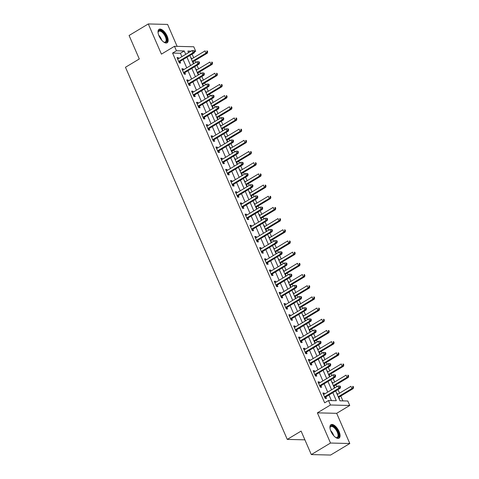 <?xml version="1.0" encoding="UTF-8"?>
<svg xmlns="http://www.w3.org/2000/svg" width="479" height="479" viewBox="0 0 479 479"><rect width="100%" height="100%" fill="white"/><g stroke="black" fill="none" stroke-linecap="round" stroke-linejoin="round"><path stroke-width="0.72" d="M339.072 431.519A7.85 3.575 59 0 0 330.965 424.687A7.85 3.575 59 0 0 330.941 431.322A7.85 3.575 59 0 0 339.048 438.153A7.85 3.575 59 0 0 339.072 431.519M167.159 36.141A7.85 3.575 59 0 0 159.046 29.309A7.85 3.575 59 0 0 159.022 35.937A7.85 3.575 59 0 0 167.135 42.769A7.85 3.575 59 0 0 167.159 36.141M335.689 390.96L339.976 400.809L347.796 401.001L349.742 405.474L330.45 405L328.504 400.528L336.324 400.719L332.827 392.678M336.677 413.323L317.391 412.844L330.516 443.033L311.308 454.577L330.6 455.05L349.808 443.512L336.677 413.323L349.742 405.474M177.116 46.361L167.584 24.423L148.292 23.95L161.417 54.139L174.482 46.295L193.767 46.768L195.713 51.241L194.51 51.211M194.54 51.948L195.713 51.241M342.898 400.881L340.797 396.043M339.539 393.163L337.982 389.583M336.731 386.697L335.935 384.865M334.677 381.979L333.121 378.398M331.869 375.518L331.073 373.68M329.815 370.8L328.259 367.219M327.007 364.333L326.211 362.501M324.954 359.615L323.397 356.035M322.145 353.155L321.349 351.317M320.092 348.437L318.535 344.856M317.284 341.97L316.487 340.138M315.23 337.252L313.673 333.671M312.422 330.791L311.625 328.953M310.368 326.073L308.811 322.493M307.56 319.607L306.764 317.775M305.506 314.889L303.949 311.308M302.698 308.428L301.902 306.59M300.644 303.71L299.088 300.129M297.836 297.243L297.04 295.411M295.783 292.525L294.226 288.945M292.974 286.065L292.172 284.227M290.921 281.347L289.364 277.766M288.113 274.88L287.31 273.048M286.059 270.162L284.502 266.581M283.251 263.701L282.448 261.863M281.197 258.983L279.64 255.403M278.389 252.517L277.586 250.685M276.335 247.799L274.778 244.218M273.527 241.338L272.725 239.5M271.473 236.62L269.916 233.039M268.665 230.154L267.863 228.321M266.611 225.435L265.055 221.855M263.803 218.975L263.001 217.137M261.75 214.257L260.193 210.676M258.941 207.79L258.139 205.958M256.888 203.072L255.331 199.492M254.08 196.612L253.277 194.773M252.026 191.893L250.469 188.313M249.218 185.433L248.415 183.595M247.164 180.709L245.607 177.128M244.356 174.248L243.554 172.41M242.302 169.53L240.745 165.95M239.494 163.07L238.692 161.231M237.44 158.345L235.884 154.765M234.632 151.885L233.83 150.047M232.578 147.167L231.022 143.586M229.77 140.706L228.968 138.868M227.717 135.982L226.16 132.408M224.908 129.522L224.106 127.683M222.855 124.803L221.298 121.223M220.047 118.343L219.244 116.505M217.993 113.619L216.436 110.044M215.185 107.158L214.382 105.32M213.131 102.44L211.574 98.86M210.323 95.98L209.521 94.141M208.269 91.255L206.712 87.681M205.461 84.795L204.659 82.957M203.407 80.077L201.851 76.496M200.599 73.616L199.797 71.778M198.546 68.892L196.989 65.318M195.737 62.432L194.935 60.593M193.684 57.714L192.127 54.133M330.516 443.033L349.808 443.512M311.308 454.577L301.099 431.094L287.268 439.399L125.462 67.276L139.293 58.971L129.085 35.488L148.292 23.95M190.893 57.953L191.343 57.959L191.744 58.881M193.229 63.318L193.678 63.33L193.043 61.875M195.755 69.132L196.204 69.144L196.606 70.06M198.09 74.496L198.54 74.508L197.905 73.053M200.617 80.31L201.066 80.322L201.467 81.244M202.952 85.681L203.401 85.693L202.767 84.238M205.479 91.495L205.928 91.507L206.329 92.423M207.814 96.86L208.263 96.872L207.629 95.417M210.341 102.674L210.79 102.686L211.191 103.608M212.676 108.044L213.125 108.056L212.49 106.601M215.203 113.858L215.652 113.87L216.053 114.786M217.538 119.223L217.987 119.235L217.352 117.78M220.065 125.037L220.514 125.049L220.915 125.971M222.4 130.408L222.849 130.42L222.214 128.965M224.926 136.222L225.375 136.234L225.777 137.15M227.262 141.586L227.711 141.598L227.076 140.143M229.788 147.4L230.237 147.412L230.638 148.334M232.123 152.771L232.572 152.783L231.938 151.328M234.65 158.585L235.099 158.597L235.5 159.513M236.985 163.95L237.434 163.962L236.8 162.507M239.512 169.764L239.961 169.776L240.362 170.698M241.847 175.134L242.296 175.146L241.661 173.691M244.374 180.948L244.823 180.96L245.224 181.876M246.709 186.313L247.158 186.325L246.523 184.87M249.236 192.127L249.685 192.139L250.086 193.061M251.571 197.498L252.02 197.51L251.385 196.055M254.098 203.312L254.547 203.324L254.948 204.24M256.433 208.676L256.882 208.688L256.247 207.233M258.959 214.49L259.408 214.502L259.81 215.424M261.294 219.861L261.744 219.873L261.109 218.418M263.821 225.675L264.27 225.687L264.671 226.603M266.156 231.04L266.605 231.052L265.971 229.597M268.683 236.854L269.132 236.866L269.533 237.788M271.018 242.224L271.467 242.236L270.833 240.781M273.545 248.038L273.994 248.05L274.395 248.966M275.88 253.403L276.329 253.415L275.694 251.96M278.407 259.217L278.856 259.229L279.257 260.151M280.742 264.588L281.191 264.6L280.556 263.145M283.275 270.401L283.718 270.413L284.119 271.33M285.604 275.766L286.053 275.778L285.418 274.323M288.136 281.58L288.58 281.592L288.981 282.514M290.466 286.951L290.915 286.963L290.28 285.502M292.998 292.765L293.441 292.777L293.843 293.693M295.327 298.13L295.777 298.142L295.142 296.687M297.86 303.943L298.303 303.955L298.704 304.878M300.189 309.314L300.638 309.32L300.004 307.865M302.722 315.128L303.165 315.14L303.566 316.056M305.051 320.493L305.5 320.505L304.866 319.05M307.584 326.307L308.027 326.319L308.428 327.241M309.913 331.678L310.362 331.684L309.727 330.229M312.446 337.491L312.889 337.503L313.29 338.419M314.775 342.856L315.224 342.868L314.589 341.413M317.308 348.67L317.751 348.682L318.152 349.604M319.637 354.041L320.086 354.047L319.451 352.592M322.169 359.855L322.612 359.867L323.014 360.783M324.499 365.22L324.948 365.232L324.313 363.777M327.031 371.033L327.474 371.045L327.875 371.967M329.36 376.404L329.809 376.41L329.175 374.955M331.893 382.218L332.336 382.23L332.737 383.146M334.222 387.583L334.671 387.595L334.037 386.14M336.755 393.397L337.198 393.409L337.599 394.331M339.084 398.767L339.533 398.773L338.898 397.319M181.876 56.654L180.403 53.265L172.584 53.073L324.666 402.833L328.504 400.528M331.426 400.6L328.989 394.983M327.732 392.103L324.127 383.805M322.87 380.919L319.265 372.62M318.008 369.74L314.404 361.441M313.146 358.555L309.542 350.257M308.284 347.377L304.68 339.078M303.423 336.192L299.818 327.893M298.561 325.013L294.956 316.715M293.699 313.835L290.094 305.53M288.837 302.65L285.233 294.351M283.975 291.471L280.371 283.167M279.113 280.287L275.509 271.988M274.251 269.108L270.647 260.804M269.39 257.924L265.785 249.625M264.528 246.745L260.923 238.446M259.666 235.56L256.061 227.262M254.804 224.382L251.2 216.083M249.942 213.197L246.338 204.898M245.08 202.018L241.476 193.72M240.219 190.834L236.614 182.535M235.357 179.655L231.752 171.356M230.495 168.47L226.89 160.172M225.633 157.292L222.028 148.993M220.771 146.107L217.167 137.808M215.909 134.928L212.305 126.63M211.047 123.744L207.443 115.445M206.186 112.565L202.581 104.266M201.324 101.38L197.719 93.082M196.462 90.202L192.857 81.903M191.6 79.017L187.996 70.718M186.738 67.838L183.134 59.54M178.709 58.558L178.308 57.642L177.002 57.606L179.338 62.977L180.643 63.006L180.008 61.551M183.571 69.742L183.17 68.82L181.864 68.79L184.199 74.155L185.505 74.191L184.87 72.736M188.433 80.921L188.031 80.005L186.726 79.969L189.061 85.34L190.367 85.37L189.732 83.915M193.294 92.106L192.893 91.184L191.594 91.154L193.923 96.518L195.228 96.554L194.594 95.099M198.156 103.284L197.755 102.368L196.456 102.332L198.785 107.703L200.09 107.733L199.456 106.278M203.018 114.469L202.617 113.547L201.318 113.517L203.647 118.882L204.952 118.918L204.317 117.463M207.88 125.648L207.479 124.732L206.18 124.696L208.509 130.066L209.814 130.096L209.179 128.641M212.742 136.832L212.341 135.91L211.041 135.88L213.371 141.245L214.676 141.281L214.041 139.826M217.604 148.011L217.203 147.095L215.903 147.059L218.232 152.43L219.538 152.46L218.903 151.005M222.466 159.196L222.064 158.274L220.765 158.244L223.094 163.608L224.4 163.644L223.765 162.183M227.327 170.374L226.926 169.458L225.627 169.422L227.956 174.793L229.261 174.823L228.627 173.368M232.189 181.559L231.788 180.637L230.489 180.607L232.818 185.972L234.123 186.002L233.489 184.547M237.051 192.738L236.65 191.822L235.351 191.786L237.68 197.156L238.985 197.186L238.35 195.731M241.913 203.922L241.512 203L240.213 202.97L242.542 208.335L243.847 208.365L243.212 206.91M246.775 215.101L246.374 214.185L245.074 214.149L247.404 219.52L248.709 219.55L248.074 218.095M251.637 226.286L251.236 225.364L249.936 225.334L252.265 230.698L253.571 230.728L252.936 229.273M256.499 237.464L256.097 236.548L254.798 236.512L257.127 241.883L258.432 241.913L257.798 240.458M261.36 248.649L260.959 247.727L259.66 247.697L261.989 253.062L263.294 253.092L262.66 251.637M266.222 259.828L265.821 258.911L264.522 258.876L266.851 264.246L268.156 264.276L267.522 262.821M271.084 271.012L270.683 270.09L269.384 270.06L271.713 275.425L273.018 275.455L272.383 274M275.946 282.191L275.545 281.269L274.245 281.239L276.575 286.61L277.88 286.64L277.245 285.185M280.808 293.37L280.407 292.453L279.107 292.424L281.436 297.788L282.742 297.818L282.107 296.363M285.67 304.554L285.268 303.632L283.969 303.602L286.298 308.967L287.604 309.003L286.969 307.548M290.531 315.733L290.13 314.817L288.831 314.787L291.16 320.152L292.465 320.182L291.831 318.727M295.393 326.918L294.992 325.995L293.693 325.965L296.022 331.33L297.327 331.366L296.693 329.911M300.255 338.096L299.854 337.18L298.555 337.15L300.884 342.515L302.189 342.545L301.554 341.09M305.117 349.281L304.716 348.359L303.417 348.329L305.746 353.694L307.051 353.73L306.416 352.275M309.979 360.459L309.578 359.543L308.278 359.513L310.608 364.878L311.913 364.908L311.278 363.453M314.841 371.644L314.44 370.722L313.14 370.692L315.469 376.057L316.775 376.093L316.14 374.638M319.703 382.823L319.301 381.907L318.002 381.877L320.331 387.242L321.637 387.272L321.002 385.817M324.564 394.007L324.163 393.085L322.864 393.055L325.193 398.42L326.498 398.456L325.864 397.001M287.268 439.399L304.901 439.836M317.391 412.844L330.45 405M172.584 53.073L176.428 50.768L174.482 46.295M191.079 51.127L187.894 51.049L188.582 52.63M189.834 55.51L193.444 63.809M194.696 66.695L198.306 74.993M199.557 77.873L203.168 86.172M204.419 89.058L208.03 97.357M209.281 100.237L212.892 108.535M214.143 111.421L217.753 119.72M219.005 122.6L222.615 130.899M223.867 133.779L227.477 142.083M228.728 144.963L232.339 153.262M233.59 156.142L237.201 164.447M238.452 167.327L242.063 175.625M243.314 178.505L246.924 186.81M248.176 189.69L251.786 197.989M253.038 200.869L256.648 209.167M257.9 212.053L261.51 220.352M262.761 223.232L266.372 231.531M267.623 234.417L271.234 242.715M272.485 245.595L276.096 253.894M277.347 256.78L280.957 265.079M282.209 267.959L285.819 276.257M287.071 279.143L290.681 287.442M291.933 290.322L295.543 298.621M296.794 301.507L300.405 309.805M301.656 312.685L305.267 320.984M306.518 323.87L310.129 332.169M311.38 335.049L314.99 343.347M316.242 346.233L319.852 354.532M321.104 357.412L324.714 365.711M325.965 368.596L329.576 376.895M330.827 379.775L334.438 388.074M185.72 54.349L184.247 50.96L176.428 50.768M331.576 389.792L327.965 381.494M326.714 378.614L323.103 370.315M321.852 367.435L318.242 359.13M316.99 356.25L313.38 347.952M312.128 345.072L308.518 336.767M307.267 333.887L303.656 325.588M302.405 322.708L298.794 314.41M297.543 311.524L293.932 303.225M292.681 300.345L289.071 292.046M287.819 289.16L284.209 280.862M282.957 277.982L279.347 269.683M278.095 266.797L274.485 258.498M273.234 255.618L269.623 247.32M268.372 244.434L264.761 236.135M263.51 233.255L259.899 224.956M258.648 222.07L255.038 213.772M253.786 210.892L250.176 202.593M248.924 199.707L245.314 191.408M244.062 188.528L240.452 180.23M239.201 177.344L235.59 169.045M234.339 166.165L230.728 157.866M229.477 154.98L225.866 146.682M224.615 143.802L221.005 135.503M219.753 132.617L216.143 124.318M214.891 121.438L211.281 113.14M210.03 110.254L206.419 101.955M205.168 99.075L201.557 90.776M200.306 87.891L196.695 79.592M195.444 76.712L191.834 68.413M190.582 65.527L186.972 57.229M180.403 53.265L184.247 50.96M177.284 58.252L178.308 57.642M190.989 58.169L191.343 57.959M336.851 393.618L337.198 393.409M331.989 382.44L332.336 382.23M327.127 371.255L327.474 371.045M322.265 360.076L322.612 359.867M317.403 348.892L317.751 348.682M312.542 337.713L312.889 337.503M307.68 326.528L308.027 326.319M302.818 315.35L303.165 315.14M297.956 304.165L298.303 303.955M293.094 292.986L293.441 292.777M288.232 281.802L288.58 281.592M283.37 270.623L283.718 270.413M278.509 259.438L278.856 259.229M273.647 248.26L273.994 248.05M268.785 237.075L269.132 236.866M263.923 225.896L264.27 225.687M259.061 214.712L259.408 214.502M254.199 203.533L254.547 203.324M249.337 192.348L249.685 192.139M244.476 181.17L244.823 180.96M239.614 169.985L239.961 169.776M234.746 158.806L235.099 158.597M229.884 147.622L230.237 147.412M225.022 136.443L225.375 136.234M220.16 125.258L220.514 125.049M215.299 114.08L215.652 113.87M210.437 102.895L210.79 102.686M205.575 91.717L205.928 91.507M200.713 80.532L201.066 80.322M195.851 69.353L196.204 69.144M182.146 69.437L183.17 68.82M187.008 80.616L188.031 80.005M191.869 91.8L192.893 91.184M196.731 102.979L197.755 102.368M201.593 114.164L202.617 113.547M206.455 125.342L207.479 124.732M211.317 136.527L212.341 135.91M216.179 147.706L217.203 147.095M221.041 158.89L222.064 158.274M225.902 170.069L226.926 169.458M230.764 181.254L231.788 180.637M235.626 192.432L236.65 191.822M240.494 203.617L241.512 203M245.356 214.796L246.374 214.185M250.218 225.98L251.236 225.364M255.079 237.159L256.097 236.548M259.941 248.344L260.959 247.727M264.803 259.522L265.821 258.911M269.665 270.707L270.683 270.09M274.527 281.886L275.545 281.269M279.389 293.07L280.407 292.453M284.251 304.249L285.268 303.632M289.112 315.433L290.13 314.817M293.974 326.612L294.992 325.995M298.836 337.797L299.854 337.18M303.698 348.975L304.716 348.359M308.56 360.154L309.578 359.543M313.422 371.339L314.44 370.722M318.284 382.517L319.301 381.907M323.145 393.702L324.163 393.085M179.044 61.18L180.344 61.21L194.33 52.81L193.025 52.78L179.044 61.18A1.006 0.862 -88.6 0 0 178.787 61.414L178.709 61.522M194.127 51.516L193.025 52.78L192.055 50.54L194.258 50.636L193.738 50.624L194.127 51.516L194.648 51.528L194.258 50.636M177.637 59.061L177.757 59.049A1.006 0.862 -88.6 0 0 178.068 58.941L192.055 50.54L193.738 50.624M180.344 61.21A1.006 0.862 -88.6 0 0 180.086 61.45L179.194 62.647M194.33 52.81L194.648 51.528M192.762 62.246L193.121 61.767A1.006 0.862 91.4 0 1 193.378 61.534L207.365 53.133L206.06 53.097L205.084 50.864L191.39 59.091M192.366 61.324L206.06 53.097L207.156 51.84L207.676 51.852L207.287 50.96L206.766 50.942L207.156 51.84M206.766 50.942L207.287 50.96M207.676 51.852L207.365 53.133M183.906 72.359L185.205 72.395L199.192 63.994L197.887 63.958L183.906 72.359A1.006 0.862 -88.6 0 0 183.649 72.598L183.571 72.7M198.989 62.701L197.887 63.958L196.917 61.725L199.12 61.815L198.599 61.803L198.989 62.701L199.509 62.713L199.12 61.815M182.499 70.245L182.619 70.233A1.006 0.862 -88.6 0 0 182.93 70.126L196.917 61.725L198.599 61.803M185.205 72.395A1.006 0.862 -88.6 0 0 184.948 72.628L184.056 73.826M199.192 63.994L199.509 62.713M188.768 83.544L190.067 83.574L204.054 75.173L202.749 75.143L188.768 83.544A1.006 0.862 -88.6 0 0 188.51 83.777L188.433 83.885M203.85 73.88L202.749 75.143L201.779 72.904L203.982 73L203.461 72.988L203.85 73.88L204.371 73.892L203.982 73M187.361 81.424L187.481 81.412A1.006 0.862 -88.6 0 0 187.792 81.304L201.779 72.904L203.461 72.988M190.067 83.574A1.006 0.862 -88.6 0 0 189.81 83.813L188.918 85.011M204.054 75.173L204.371 73.892M193.63 94.722L194.929 94.758L208.916 86.358L207.611 86.322L193.63 94.722A1.006 0.862 -88.6 0 0 193.372 94.962L193.294 95.064M208.712 85.064L207.611 86.322L206.641 84.088L208.844 84.178L208.323 84.166L208.712 85.064L209.233 85.076L208.844 84.178M192.223 92.609L192.342 92.597A1.006 0.862 -88.6 0 0 192.654 92.489L206.641 84.088L208.323 84.166M194.929 94.758A1.006 0.862 -88.6 0 0 194.672 94.992L193.779 96.189M208.916 86.358L209.233 85.076M197.623 73.431L197.983 72.952A1.006 0.862 91.4 0 1 198.24 72.712L212.227 64.312L210.922 64.282L209.946 62.042L196.252 70.269M197.228 72.509L210.922 64.282L212.017 63.018L212.538 63.03L212.149 62.138L211.628 62.126L212.017 63.018M211.628 62.126L212.149 62.138M212.538 63.03L212.227 64.312M202.485 84.609L202.845 84.13A1.006 0.862 91.4 0 1 203.102 83.897L217.089 75.496L215.784 75.46L214.808 73.227L201.114 81.454M202.09 83.687L215.784 75.46L216.879 74.203L217.4 74.215L217.011 73.317L216.49 73.305L216.879 74.203M216.49 73.305L217.011 73.317M217.4 74.215L217.089 75.496M207.347 95.794L207.706 95.315A1.006 0.862 91.4 0 1 207.964 95.076L221.951 86.675L220.645 86.645L219.669 84.406L205.976 92.633M206.952 94.872L220.645 86.645L221.741 85.382L222.262 85.394L221.873 84.502L221.352 84.49L221.741 85.382M221.352 84.49L221.873 84.502M222.262 85.394L221.951 86.675M198.492 105.907L199.791 105.937L213.778 97.536L212.472 97.506L198.492 105.907A1.006 0.862 -88.6 0 0 198.234 106.14L198.156 106.248M213.574 96.243L212.472 97.506L211.502 95.267L213.706 95.363L213.185 95.351L213.574 96.243L214.095 96.255L213.706 95.363M197.085 103.787L197.204 103.775A1.006 0.862 -88.6 0 0 197.516 103.668L211.502 95.267L213.185 95.351M199.791 105.937A1.006 0.862 -88.6 0 0 199.533 106.176L198.641 107.374M213.778 97.536L214.095 96.255M212.209 106.973L212.568 106.494A1.006 0.862 91.4 0 1 212.826 106.26L226.812 97.86L225.507 97.824L224.537 95.59L210.838 103.817M211.814 106.051L225.507 97.824L226.603 96.566L227.124 96.578L226.735 95.68L226.214 95.668L226.603 96.566M226.214 95.668L226.735 95.68M227.124 96.578L226.812 97.86M158.088 32.752A6.796 3.096 -121 0 1 158.112 32.219A6.796 3.096 -121 0 1 161.962 31.225A6.796 3.096 -121 0 1 166.728 38.781A6.796 3.096 -121 0 1 164.129 42.23A6.796 3.096 -121 0 1 163.644 42.002M163.866 42.116A6.293 2.862 59 0 0 165.333 42.032A6.293 2.862 59 0 0 165.62 37.398A6.293 2.862 59 0 0 161.615 31.836A6.293 2.862 59 0 0 158.854 31.249A6.293 2.862 59 0 0 158.088 32.5M166.692 42.954A7.802 3.551 59 0 0 166.764 37.111A7.802 3.551 59 0 0 161.884 30.452A7.802 3.551 59 0 0 158.681 29.614M330.001 428.13A6.796 3.096 -121 0 1 330.031 427.597A6.796 3.096 -121 0 1 333.246 426.208A6.796 3.096 -121 0 1 337.911 431.878A6.796 3.096 -121 0 1 336.042 437.608A6.796 3.096 -121 0 1 335.563 437.387M335.785 437.495A6.293 2.862 59 0 0 337.246 437.417A6.293 2.862 59 0 0 337.264 432.1A6.293 2.862 59 0 0 330.767 426.627A6.293 2.862 59 0 0 330.007 427.885M338.611 438.339A7.802 3.551 59 0 0 338.431 431.89A7.802 3.551 59 0 0 330.594 424.993M203.353 117.086L204.653 117.121L218.64 108.721L217.334 108.685L203.353 117.086A1.006 0.862 -88.6 0 0 203.096 117.325L203.018 117.427M218.436 107.428L217.334 108.685L216.364 106.452L218.568 106.542L218.047 106.53L218.436 107.428L218.957 107.44L218.568 106.542M201.946 114.972L202.066 114.96A1.006 0.862 -88.6 0 0 202.377 114.852L216.364 106.452L218.047 106.53M204.653 117.121A1.006 0.862 -88.6 0 0 204.395 117.355L203.503 118.552M218.64 108.721L218.957 107.44M217.071 118.157L217.43 117.678A1.006 0.862 91.4 0 1 217.688 117.439L231.674 109.038L230.369 109.008L229.399 106.769L215.7 114.996M216.676 117.235L230.369 109.008L231.465 107.745L231.986 107.757L231.597 106.865L231.076 106.853L231.465 107.745M231.076 106.853L231.597 106.865M231.986 107.757L231.674 109.038M208.215 128.27L209.515 128.3L223.501 119.9L222.196 119.87L208.215 128.27A1.006 0.862 -88.6 0 0 207.958 128.504L207.88 128.612M223.298 118.606L222.196 119.87L221.226 117.63L223.43 117.726L222.909 117.714L223.298 118.606L223.819 118.618L223.43 117.726M206.808 126.151L206.928 126.139A1.006 0.862 -88.6 0 0 207.239 126.031L221.226 117.63L222.909 117.714M209.515 128.3A1.006 0.862 -88.6 0 0 209.257 128.54L208.365 129.737M223.501 119.9L223.819 118.618M221.933 129.336L222.292 128.857A1.006 0.862 91.4 0 1 222.549 128.623L236.536 120.223L235.231 120.187L234.261 117.954L220.562 126.181M221.537 128.414L235.231 120.187L236.327 118.93L236.848 118.942L236.458 118.044L235.937 118.032L236.327 118.93M235.937 118.032L236.458 118.044M236.848 118.942L236.536 120.223M213.077 139.449L214.376 139.485L228.363 131.084L227.058 131.048L213.077 139.449A1.006 0.862 -88.6 0 0 212.82 139.688L212.742 139.79M228.16 129.791L227.058 131.048L226.088 128.815L228.291 128.905L227.77 128.893L228.16 129.791L228.681 129.803L228.291 128.905M211.67 137.335L211.79 137.323A1.006 0.862 -88.6 0 0 212.101 137.216L226.088 128.815L227.77 128.893M214.376 139.485A1.006 0.862 -88.6 0 0 214.119 139.718L213.227 140.916M228.363 131.084L228.681 129.803M226.795 140.521L227.154 140.042A1.006 0.862 91.4 0 1 227.411 139.802L241.398 131.402L240.093 131.372L239.123 129.132L225.423 137.359M226.399 139.599L240.093 131.372L241.188 130.108L241.709 130.12L241.32 129.228L240.799 129.216L241.188 130.108M240.799 129.216L241.32 129.228M241.709 130.12L241.398 131.402M217.939 150.634L219.238 150.663L233.225 142.263L231.92 142.233L217.939 150.634A1.006 0.862 -88.6 0 0 217.682 150.867L217.604 150.975M233.022 140.97L231.92 142.233L230.95 139.994L233.153 140.09L232.632 140.078L233.022 140.97L233.542 140.982L233.153 140.09M216.532 148.514L216.652 148.502A1.006 0.862 -88.6 0 0 216.963 148.394L230.95 139.994L232.632 140.078M219.238 150.663A1.006 0.862 -88.6 0 0 218.981 150.903L218.089 152.1M233.225 142.263L233.542 140.982M231.656 151.699L232.016 151.22A1.006 0.862 91.4 0 1 232.273 150.987L246.26 142.586L244.955 142.55L243.985 140.317L230.285 148.544M231.261 150.777L244.955 142.55L246.05 141.293L246.571 141.305L246.182 140.407L245.661 140.395L246.05 141.293M245.661 140.395L246.182 140.407M246.571 141.305L246.26 142.586M222.801 161.812L224.1 161.848L238.087 153.448L236.782 153.412L222.801 161.812A1.006 0.862 -88.6 0 0 222.543 162.052L222.466 162.153M237.883 152.154L236.782 153.412L235.812 151.178L238.015 151.268L237.494 151.256L237.883 152.154L238.404 152.166L238.015 151.268M221.394 159.699L221.514 159.687A1.006 0.862 -88.6 0 0 221.825 159.579L235.812 151.178L237.494 151.256M224.1 161.848A1.006 0.862 -88.6 0 0 223.843 162.082L222.951 163.279M238.087 153.448L238.404 152.166M236.518 162.884L236.877 162.405A1.006 0.862 91.4 0 1 237.135 162.165L251.122 153.765L249.816 153.735L248.846 151.496L235.147 159.723M236.123 161.962L249.816 153.735L250.912 152.472L251.433 152.484L251.044 151.592L250.523 151.58L250.912 152.472M250.523 151.58L251.044 151.592M251.433 152.484L251.122 153.765M227.663 172.997L228.962 173.027L242.949 164.626L241.644 164.596L227.663 172.997A1.006 0.862 -88.6 0 0 227.405 173.23L227.327 173.338M242.745 163.333L241.644 164.596L240.674 162.357L242.877 162.453L242.356 162.441L242.745 163.333L243.266 163.345L242.877 162.453M226.256 170.877L226.375 170.865A1.006 0.862 -88.6 0 0 226.687 170.758L240.674 162.357L242.356 162.441M228.962 173.027A1.006 0.862 -88.6 0 0 228.705 173.266L227.812 174.464M242.949 164.626L243.266 163.345M241.38 174.063L241.739 173.584A1.006 0.862 91.4 0 1 241.997 173.35L255.984 164.95L254.678 164.914L253.708 162.68L240.009 170.907M240.985 173.141L254.678 164.914L255.774 163.656L256.295 163.668L255.906 162.77L255.385 162.758L255.774 163.656M255.385 162.758L255.906 162.77M256.295 163.668L255.984 164.95M232.525 184.176L233.824 184.205L247.811 175.811L246.505 175.775L232.525 184.176A1.006 0.862 -88.6 0 0 232.267 184.415L232.189 184.517M247.607 174.518L246.505 175.775L245.535 173.542L247.739 173.632L247.218 173.62L247.607 174.518L248.128 174.53L247.739 173.632M231.118 182.062L231.237 182.05A1.006 0.862 -88.6 0 0 231.549 181.942L245.535 173.542L247.218 173.62M233.824 184.205A1.006 0.862 -88.6 0 0 233.566 184.445L232.674 185.642M247.811 175.811L248.128 174.53M246.248 185.247L246.601 184.768A1.006 0.862 91.4 0 1 246.859 184.529L260.845 176.128L259.54 176.098L258.57 173.859L244.871 182.086M245.847 184.325L259.54 176.098L260.636 174.835L261.157 174.847L260.768 173.955L260.247 173.943L260.636 174.835M260.247 173.943L260.768 173.955M261.157 174.847L260.845 176.128M237.386 195.36L238.686 195.39L252.673 186.99L251.367 186.96L237.386 195.36A1.006 0.862 -88.6 0 0 237.129 195.594L237.051 195.701M252.469 185.696L251.367 186.96L250.397 184.72L252.601 184.816L252.08 184.804L252.469 185.696L252.99 185.708L252.601 184.816M235.979 193.241L236.099 193.229A1.006 0.862 -88.6 0 0 236.41 193.121L250.397 184.72L252.08 184.804M238.686 195.39A1.006 0.862 -88.6 0 0 238.428 195.63L237.536 196.827M252.673 186.99L252.99 185.708M251.11 196.426L251.463 195.947A1.006 0.862 91.4 0 1 251.72 195.713L265.707 187.313L264.402 187.277L263.432 185.044L249.733 193.271M250.709 195.504L264.402 187.277L265.498 186.02L266.019 186.032L265.629 185.133L265.109 185.122L265.498 186.02M265.109 185.122L265.629 185.133M266.019 186.032L265.707 187.313M242.248 206.539L243.548 206.569L257.534 198.168L256.229 198.138L242.248 206.539A1.006 0.862 -88.6 0 0 241.991 206.778L241.913 206.88M257.331 196.875L256.229 198.138L255.259 195.905L257.462 195.995L256.942 195.983L257.331 196.875L257.852 196.893L257.462 195.995M240.841 204.425L240.961 204.413A1.006 0.862 -88.6 0 0 241.272 204.305L255.259 195.905L256.942 195.983M243.548 206.569A1.006 0.862 -88.6 0 0 243.29 206.808L242.398 208.006M257.534 198.168L257.852 196.893M255.972 207.611L256.325 207.132A1.006 0.862 91.4 0 1 256.582 206.892L270.569 198.492L269.264 198.462L268.294 196.222L254.594 204.449M255.57 206.689L269.264 198.462L270.36 197.198L270.88 197.21L270.491 196.318L269.97 196.306L270.36 197.198M269.97 196.306L270.491 196.318M270.88 197.21L270.569 198.492M247.11 217.723L248.409 217.753L262.396 209.353L261.091 209.323L247.11 217.723A1.006 0.862 -88.6 0 0 246.853 217.957L246.775 218.065M262.193 208.06L261.091 209.323L260.121 207.084L262.324 207.179L261.803 207.167L262.193 208.06L262.714 208.072L262.324 207.179M245.703 215.604L245.823 215.592A1.006 0.862 -88.6 0 0 246.134 215.484L260.121 207.084L261.803 207.167M248.409 217.753A1.006 0.862 -88.6 0 0 248.152 217.993L247.26 219.184M262.396 209.353L262.714 208.072M260.833 218.789L261.187 218.31A1.006 0.862 91.4 0 1 261.444 218.077L275.431 209.676L274.126 209.64L273.156 207.407L259.456 215.634M260.432 217.867L274.126 209.64L275.221 208.383L275.742 208.395L275.353 207.497L274.832 207.485L275.221 208.383M274.832 207.485L275.353 207.497M275.742 208.395L275.431 209.676M251.972 228.902L253.277 228.932L267.258 220.532L265.953 220.502L251.972 228.902A1.006 0.862 -88.6 0 0 251.714 229.142L251.637 229.243M267.054 219.238L265.953 220.502L264.983 218.268L267.186 218.358L266.665 218.346L267.054 219.238L267.575 219.256L267.186 218.358M250.565 226.789L250.685 226.777A1.006 0.862 -88.6 0 0 250.996 226.669L264.983 218.268L266.665 218.346M253.277 228.932A1.006 0.862 -88.6 0 0 253.014 229.172L252.122 230.369M267.258 220.532L267.575 219.256M265.695 229.974L266.049 229.495A1.006 0.862 91.4 0 1 266.306 229.255L280.293 220.855L278.988 220.825L278.018 218.586L264.318 226.812M265.294 229.052L278.988 220.825L280.083 219.562L280.604 219.574L280.215 218.681L279.694 218.669L280.083 219.562M279.694 218.669L280.215 218.681M280.604 219.574L280.293 220.855M256.834 240.087L258.139 240.117L272.12 231.716L270.815 231.686L256.834 240.087A1.006 0.862 -88.6 0 0 256.576 240.32L256.499 240.428M271.916 230.423L270.815 231.686L269.845 229.447L272.048 229.543L271.527 229.531L271.916 230.423L272.437 230.435L272.048 229.543M255.427 237.967L255.547 237.955A1.006 0.862 -88.6 0 0 255.858 237.847L269.845 229.447L271.527 229.531M258.139 240.117A1.006 0.862 -88.6 0 0 257.876 240.356L256.983 241.548M272.12 231.716L272.437 230.435M270.557 241.153L270.91 240.674A1.006 0.862 91.4 0 1 271.168 240.44L285.155 232.04L283.849 232.004L282.879 229.77L269.18 237.997M270.156 240.23L283.849 232.004L284.945 230.746L285.466 230.758L285.077 229.86L284.556 229.848L284.945 230.746M284.556 229.848L285.077 229.86M285.466 230.758L285.155 232.04M261.696 251.265L263.001 251.295L276.982 242.895L275.676 242.865L261.696 251.265A1.006 0.862 -88.6 0 0 261.438 251.505L261.36 251.607M276.778 241.602L275.676 242.865L274.707 240.632L276.91 240.721L276.389 240.709L276.778 241.602L277.299 241.62L276.91 240.721M260.289 249.152L260.408 249.14A1.006 0.862 -88.6 0 0 260.72 249.032L274.707 240.632L276.389 240.709M263.001 251.295A1.006 0.862 -88.6 0 0 262.737 251.535L261.845 252.732M276.982 242.895L277.299 241.62M275.419 252.331L275.772 251.858A1.006 0.862 91.4 0 1 276.03 251.619L290.017 243.218L288.711 243.188L287.741 240.949L274.042 249.176M275.018 251.415L288.711 243.188L289.807 241.925L290.328 241.937L289.939 241.045L289.418 241.033L289.807 241.925M289.418 241.033L289.939 241.045M290.328 241.937L290.017 243.218M266.558 262.45L267.863 262.48L281.844 254.08L280.538 254.05L266.558 262.45A1.006 0.862 -88.6 0 0 266.3 262.684L266.222 262.791M281.64 252.786L280.538 254.05L279.568 251.81L281.772 251.906L281.251 251.894L281.64 252.786L282.161 252.798L281.772 251.906M265.15 260.331L265.27 260.319A1.006 0.862 -88.6 0 0 265.582 260.211L279.568 251.81L281.251 251.894M267.863 262.48A1.006 0.862 -88.6 0 0 267.599 262.714L266.707 263.911M281.844 254.08L282.161 252.798M280.281 263.516L280.634 263.037A1.006 0.862 91.4 0 1 280.892 262.803L294.878 254.403L293.573 254.367L292.603 252.134L278.904 260.36M279.88 262.594L293.573 254.367L294.669 253.11L295.19 253.122L294.807 252.223L294.28 252.211L294.669 253.11M294.28 252.211L294.807 252.223M295.19 253.122L294.878 254.403M271.419 273.629L272.725 273.659L286.705 265.258L285.4 265.228L271.419 273.629A1.006 0.862 -88.6 0 0 271.162 273.868L271.084 273.97M286.502 263.965L285.4 265.228L284.43 262.995L286.634 263.085L286.113 263.073L286.502 263.965L287.023 263.983L286.634 263.085M270.012 271.515L270.132 271.503A1.006 0.862 -88.6 0 0 270.443 271.395L284.43 262.995L286.113 263.073M272.725 273.659A1.006 0.862 -88.6 0 0 272.461 273.898L271.569 275.096M286.705 265.258L287.023 263.983M285.143 274.695L285.496 274.222A1.006 0.862 91.4 0 1 285.753 273.982L299.74 265.582L298.435 265.552L297.465 263.312L283.766 271.539M284.742 273.778L298.435 265.552L299.531 264.288L300.052 264.3L299.668 263.408L299.141 263.396L299.531 264.288M299.141 263.396L299.668 263.408M300.052 264.3L299.74 265.582M276.281 284.813L277.586 284.843L291.567 276.443L290.262 276.413L276.281 284.813A1.006 0.862 -88.6 0 0 276.024 285.047L275.946 285.149M291.364 275.15L290.262 276.413L289.292 274.174L291.495 274.269L290.975 274.257L291.364 275.15L291.885 275.162L291.495 274.269M274.874 282.694L274.994 282.682A1.006 0.862 -88.6 0 0 275.305 282.574L289.292 274.174L290.975 274.257M277.586 284.843A1.006 0.862 -88.6 0 0 277.323 285.077L276.431 286.274M291.567 276.443L291.885 275.162M290.005 285.879L290.358 285.4A1.006 0.862 91.4 0 1 290.615 285.167L304.602 276.766L303.297 276.73L302.327 274.497L288.627 282.724M289.603 284.957L303.297 276.73L304.393 275.473L304.913 275.485L304.53 274.587L304.003 274.575L304.393 275.473M304.003 274.575L304.53 274.587M304.913 275.485L304.602 276.766M281.143 295.992L282.448 296.022L296.429 287.622L295.124 287.592L281.143 295.992A1.006 0.862 -88.6 0 0 280.886 296.232L280.808 296.333M296.226 286.328L295.124 287.592L294.154 285.358L296.357 285.448L295.836 285.436L296.226 286.328L296.746 286.346L296.357 285.448M279.736 293.878L279.856 293.861A1.006 0.862 -88.6 0 0 280.167 293.759L294.154 285.358L295.836 285.436M282.448 296.022A1.006 0.862 -88.6 0 0 282.185 296.262L281.293 297.459M296.429 287.622L296.746 286.346M294.866 297.058L295.22 296.585A1.006 0.862 91.4 0 1 295.477 296.345L309.464 287.945L308.159 287.915L307.189 285.676L293.489 293.902M294.465 296.142L308.159 287.915L309.254 286.652L309.775 286.664L309.392 285.771L308.865 285.759L309.254 286.652M308.865 285.759L309.392 285.771M309.775 286.664L309.464 287.945M286.005 307.177L287.31 307.207L301.291 298.806L299.986 298.776L286.005 307.177A1.006 0.862 -88.6 0 0 285.747 307.41L285.67 307.512M301.087 297.513L299.986 298.776L299.016 296.537L301.219 296.633L300.698 296.615L301.087 297.513L301.608 297.525L301.219 296.633M284.598 305.057L284.718 305.045A1.006 0.862 -88.6 0 0 285.029 304.937L299.016 296.537L300.698 296.615M287.31 307.207A1.006 0.862 -88.6 0 0 287.047 307.44L286.155 308.638M301.291 298.806L301.608 297.525M299.728 308.242L300.082 307.763A1.006 0.862 91.4 0 1 300.339 307.524L314.326 299.13L313.021 299.094L312.051 296.86L298.351 305.087M299.327 307.32L313.021 299.094L314.116 297.836L314.637 297.848L314.254 296.95L313.727 296.938L314.116 297.836M313.727 296.938L314.254 296.95M314.637 297.848L314.326 299.13M290.867 318.355L292.172 318.385L306.153 309.985L304.848 309.955L290.867 318.355A1.006 0.862 -88.6 0 0 290.609 318.595L290.531 318.697M305.949 308.692L304.848 309.955L303.878 307.722L306.081 307.811L305.56 307.799L305.949 308.692L306.47 308.71L306.081 307.811M289.46 316.242L289.579 316.224A1.006 0.862 -88.6 0 0 289.891 316.116L303.878 307.722L305.56 307.799M292.172 318.385A1.006 0.862 -88.6 0 0 291.909 318.625L291.016 319.822M306.153 309.985L306.47 308.71M304.59 319.421L304.943 318.948A1.006 0.862 91.4 0 1 305.201 318.709L319.188 310.308L317.882 310.278L316.912 308.039L303.213 316.266M304.189 318.505L317.882 310.278L318.978 309.015L319.505 309.027L319.116 308.135L318.589 308.123L318.978 309.015M318.589 308.123L319.116 308.135M319.505 309.027L319.188 310.308M295.729 329.534L297.034 329.57L311.015 321.169L309.709 321.14L295.729 329.534A1.006 0.862 -88.6 0 0 295.471 329.774L295.393 329.875M310.811 319.876L309.709 321.14L308.739 318.9L310.943 318.996L310.422 318.978L310.811 319.876L311.332 319.888L310.943 318.996M294.322 327.42L294.441 327.408A1.006 0.862 -88.6 0 0 294.753 327.301L308.739 318.9L310.422 318.978M297.034 329.57A1.006 0.862 -88.6 0 0 296.77 329.803L295.878 331.001M311.015 321.169L311.332 319.888M309.452 330.606L309.805 330.127A1.006 0.862 91.4 0 1 310.063 329.887L324.049 321.487L322.744 321.457L321.774 319.224L308.075 327.45M309.051 329.684L322.744 321.457L323.84 320.194L324.367 320.212L323.978 319.313L323.451 319.301L323.84 320.194M323.451 319.301L323.978 319.313M324.367 320.212L324.049 321.487M300.59 340.719L301.896 340.749L315.877 332.348L314.571 332.318L300.59 340.719A1.006 0.862 -88.6 0 0 300.333 340.958L300.255 341.06M315.673 331.055L314.571 332.318L313.601 330.079L315.805 330.175L315.284 330.163L315.673 331.055L316.194 331.067L315.805 330.175M299.183 338.605L299.303 338.587A1.006 0.862 -88.6 0 0 299.614 338.479L313.601 330.079L315.284 330.163M301.896 340.749A1.006 0.862 -88.6 0 0 301.632 340.988L300.74 342.186M315.877 332.348L316.194 331.067M314.314 341.784L314.667 341.311A1.006 0.862 91.4 0 1 314.925 341.072L328.911 332.671L327.606 332.642L326.636 330.402L312.937 338.629M313.913 340.868L327.606 332.642L328.702 331.378L329.229 331.39L328.839 330.498L328.313 330.486L328.702 331.378M328.313 330.486L328.839 330.498M329.229 331.39L328.911 332.671M305.452 351.897L306.758 351.933L320.738 343.533L319.433 343.497L305.452 351.897A1.006 0.862 -88.6 0 0 305.195 352.137L305.117 352.239M320.535 342.24L319.433 343.497L318.463 341.264L320.667 341.359L320.146 341.341L320.535 342.24L321.056 342.251L320.667 341.359M304.045 349.784L304.165 349.772A1.006 0.862 -88.6 0 0 304.482 349.664L318.463 341.264L320.146 341.341M306.758 351.933A1.006 0.862 -88.6 0 0 306.494 352.167L305.602 353.364M320.738 343.533L321.056 342.251M319.176 352.969L319.529 352.49A1.006 0.862 91.4 0 1 319.786 352.251L333.773 343.85L332.468 343.82L331.498 341.587L317.799 349.814M318.774 352.047L332.468 343.82L333.564 342.557L334.091 342.575L333.701 341.677L333.174 341.665L333.564 342.557M333.174 341.665L333.701 341.677M334.091 342.575L333.773 343.85M310.314 363.082L311.619 363.112L325.6 354.711L324.295 354.682L310.314 363.082A1.006 0.862 -88.6 0 0 310.057 363.321L309.979 363.423M325.397 353.418L324.295 354.682L323.325 352.442L325.528 352.538L325.007 352.526L325.397 353.418L325.918 353.43L325.528 352.538M308.907 360.968L309.027 360.95A1.006 0.862 -88.6 0 0 309.344 360.843L323.325 352.442L325.007 352.526M311.619 363.112A1.006 0.862 -88.6 0 0 311.356 363.351L310.464 364.549M325.6 354.711L325.918 353.43M324.038 364.148L324.391 363.675A1.006 0.862 91.4 0 1 324.648 363.435L338.635 355.035L337.33 355.005L336.36 352.766L322.66 360.992M323.636 363.232L337.33 355.005L338.425 353.741L338.952 353.753L338.563 352.861L338.042 352.849L338.425 353.741M338.042 352.849L338.563 352.861M338.952 353.753L338.635 355.035M315.176 374.261L316.481 374.297L330.462 365.896L329.157 365.86L315.176 374.261A1.006 0.862 -88.6 0 0 314.919 374.5L314.841 374.602M330.259 364.603L329.157 365.86L328.187 363.627L330.39 363.723L329.869 363.705L330.259 364.603L330.779 364.615L330.39 363.723M313.769 372.147L313.889 372.135A1.006 0.862 -88.6 0 0 314.206 372.027L328.187 363.627L329.869 363.705M316.481 374.297A1.006 0.862 -88.6 0 0 316.218 374.53L315.326 375.728M330.462 365.896L330.779 364.615M328.899 375.332L329.253 374.853A1.006 0.862 91.4 0 1 329.51 374.614L343.497 366.213L342.192 366.184L341.222 363.95L327.522 372.177M328.498 374.41L342.192 366.184L343.287 364.92L343.814 364.938L343.425 364.04L342.904 364.028L343.287 364.92M342.904 364.028L343.425 364.04M343.814 364.938L343.497 366.213M320.038 385.445L321.343 385.475L335.324 377.075L334.019 377.045L320.038 385.445A1.006 0.862 -88.6 0 0 319.78 385.685L319.703 385.787M335.12 375.781L334.019 377.045L333.049 374.806L335.252 374.901L334.731 374.889L335.12 375.781L335.641 375.793L335.252 374.901M318.631 383.332L318.751 383.314A1.006 0.862 -88.6 0 0 319.068 383.206L333.049 374.806L334.731 374.889M321.343 385.475A1.006 0.862 -88.6 0 0 321.08 385.715L320.188 386.912M335.324 377.075L335.641 375.793M333.761 386.511L334.114 386.032A1.006 0.862 91.4 0 1 334.372 385.799L348.359 377.398L347.053 377.368L346.083 375.129L332.384 383.356M333.36 385.595L347.053 377.368L348.149 376.105L348.676 376.117L348.287 375.225L347.766 375.213L348.149 376.105M347.766 375.213L348.287 375.225M348.676 376.117L348.359 377.398M324.9 396.624L326.205 396.66L340.186 388.259L338.881 388.224L324.9 396.624A1.006 0.862 -88.6 0 0 324.642 396.863L324.564 396.965M339.982 386.966L338.881 388.224L337.911 385.99L340.114 386.086L339.593 386.068L339.982 386.966L340.503 386.978L340.114 386.086M323.493 394.51L323.612 394.498A1.006 0.862 -88.6 0 0 323.93 394.391L337.911 385.99L339.593 386.068M326.205 396.66A1.006 0.862 -88.6 0 0 325.942 396.893L325.049 398.091M340.186 388.259L340.503 386.978M338.623 397.696L338.976 397.217A1.006 0.862 91.4 0 1 339.234 396.977L353.221 388.577L351.915 388.547L350.945 386.314L337.246 394.54M338.222 396.774L351.915 388.547L353.011 387.283L353.538 387.301L353.149 386.403L352.628 386.391L353.011 387.283M352.628 386.391L353.149 386.403M353.538 387.301L353.221 388.577M178.787 61.414L180.086 61.45M193.121 61.767L192.552 61.755M193.378 61.534L192.444 61.51M183.649 72.598L184.948 72.628M188.51 83.777L189.81 83.813M193.372 94.962L194.672 94.992M197.983 72.952L197.414 72.934M198.24 72.712L197.306 72.688M202.845 84.13L202.276 84.118M203.102 83.897L202.168 83.873M207.706 95.315L207.138 95.297M207.964 95.076L207.03 95.052M198.234 106.14L199.533 106.176M212.568 106.494L211.999 106.482M212.826 106.26L211.892 106.236M158.723 35.201A6.293 2.862 -121 0 1 161.782 40.29M160.567 38.721A6.083 2.772 59 0 0 159.537 37.009M330.642 430.579A6.293 2.862 -121 0 1 333.264 434.507A6.293 2.862 -121 0 1 333.701 435.668M332.48 434.1A6.083 2.772 59 0 0 331.456 432.393M203.096 117.325L204.395 117.355M217.43 117.678L216.861 117.66M217.688 117.439L216.753 117.415M207.958 128.504L209.257 128.54M222.292 128.857L221.723 128.845M222.549 128.623L221.615 128.6M212.82 139.688L214.119 139.718M227.154 140.042L226.585 140.024M227.411 139.802L226.477 139.778M217.682 150.867L218.981 150.903M232.016 151.22L231.447 151.208M232.273 150.987L231.339 150.963M222.543 162.052L223.843 162.082M236.877 162.405L236.309 162.387M237.135 162.165L236.201 162.142M227.405 173.23L228.705 173.266M241.739 173.584L241.171 173.572M241.997 173.35L241.063 173.326M232.267 184.415L233.566 184.445M246.601 184.768L246.032 184.75M246.859 184.529L245.925 184.505M237.129 195.594L238.428 195.63M251.463 195.947L250.894 195.935M251.72 195.713L250.786 195.689M241.991 206.778L243.29 206.808M256.325 207.132L255.756 207.114M256.582 206.892L255.648 206.868M246.853 217.957L248.152 217.993M261.187 218.31L260.618 218.298M261.444 218.077L260.51 218.053M251.714 229.142L253.014 229.172M266.049 229.495L265.48 229.477M266.306 229.255L265.372 229.231M256.576 240.32L257.876 240.356M270.91 240.674L270.342 240.662M271.168 240.44L270.234 240.416M261.438 251.505L262.737 251.535M275.772 251.858L275.203 251.84M276.03 251.619L275.096 251.595M266.3 262.684L267.599 262.714M280.634 263.037L280.065 263.025M280.892 262.803L279.958 262.779M271.162 273.868L272.461 273.898M285.496 274.222L284.927 274.204M285.753 273.982L284.819 273.958M276.024 285.047L277.323 285.077M290.358 285.4L289.789 285.388M290.615 285.167L289.681 285.143M280.886 296.232L282.185 296.262M295.22 296.585L294.651 296.567M295.477 296.345L294.543 296.321M285.747 307.41L287.047 307.44M300.082 307.763L299.513 307.752M300.339 307.524L299.405 307.506M290.609 318.595L291.909 318.625M304.943 318.948L304.375 318.93M305.201 318.709L304.267 318.685M295.471 329.774L296.77 329.803M309.805 330.127L309.236 330.115M310.063 329.887L309.129 329.869M300.333 340.958L301.632 340.988M314.667 341.311L314.098 341.293M314.925 341.072L313.99 341.048M305.195 352.137L306.494 352.167M319.529 352.49L318.96 352.478M319.786 352.251L318.852 352.233M310.057 363.321L311.356 363.351M324.391 363.675L323.822 363.657M324.648 363.435L323.714 363.411M314.919 374.5L316.218 374.53M329.253 374.853L328.684 374.841M329.51 374.614L328.576 374.596M319.78 385.685L321.08 385.715M334.114 386.032L333.546 386.02M334.372 385.799L333.438 385.775M324.642 396.863L325.942 396.893M338.976 397.217L338.408 397.205M339.234 396.977L338.3 396.959"/></g></svg>
